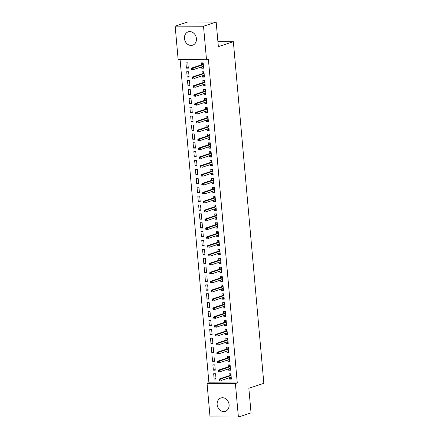 <?xml version="1.0" encoding="UTF-8"?>
<svg xmlns="http://www.w3.org/2000/svg" width="439" height="439" viewBox="0 0 439 439"><rect width="100%" height="100%" fill="white"/><g stroke="black" fill="none" stroke-linecap="round" stroke-linejoin="round"><path stroke-width="0.66" d="M196.42 38.55A7.035 5.888 71.7 0 1 192.65 45.206A7.035 5.888 71.7 0 1 184.462 38.506A7.035 5.888 71.7 0 1 188.232 31.849A7.035 5.888 71.7 0 1 196.42 38.55M229.092 404.676A7.035 5.888 71.7 0 1 225.322 411.332A7.035 5.888 71.7 0 1 217.14 404.632A7.035 5.888 71.7 0 1 220.91 397.975A7.035 5.888 71.7 0 1 229.092 404.676M180.083 59.622L208.926 382.841L207.054 383.461L235.403 383.565L238.393 417.05L210.04 416.946L207.054 383.461M178.152 59.616L175.161 26.131L203.515 26.236L206.506 59.72L178.152 59.616M203.515 26.236L216.164 22.054L187.81 21.95L175.161 26.131M216.164 22.054L218.359 46.655L233.35 41.7L217.914 41.645M233.35 41.7L263.839 383.307L248.847 388.263L251.042 412.869L238.393 417.05M187.19 77.05L189.105 77.055L188.627 71.727L186.712 71.722L187.19 77.05L189.05 76.435M204.376 76.49L202.516 77.105L204.431 77.11L203.954 71.782L202.039 71.776L202.214 73.73M202.516 77.105L202.395 75.771M188.775 94.813L190.691 94.819L190.213 89.49L188.298 89.485L188.775 94.813L190.636 94.198M205.962 94.253L204.102 94.868L206.017 94.873L205.54 89.545L203.625 89.54L203.8 91.493M204.102 94.868L203.981 93.54M190.361 112.576L192.277 112.582L191.799 107.253L189.884 107.248L190.361 112.576L192.222 111.961M207.548 112.016L205.688 112.631L207.603 112.642L207.126 107.308L205.211 107.303L205.386 109.256M205.688 112.631L205.567 111.303M191.947 130.339L193.862 130.35L193.385 125.022L191.47 125.011L191.947 130.339L193.808 129.725M209.134 129.785L207.274 130.399L209.189 130.405L208.712 125.077L206.796 125.066L206.972 127.019M207.274 130.399L207.153 129.066M193.533 148.108L195.448 148.113L194.971 142.785L193.056 142.779L193.533 148.108L195.393 147.493M210.715 147.548L208.854 148.162L210.775 148.168L210.297 142.84L208.382 142.834L208.558 144.782M208.854 148.162L208.739 146.829M195.119 165.871L197.034 165.876L196.557 160.548L194.642 160.542L195.119 165.871L196.979 165.256M212.3 165.311L210.44 165.926L212.355 165.931L211.883 160.603L209.968 160.597L210.138 162.551M210.44 165.926L210.325 164.598M196.699 183.634L198.62 183.639L198.143 178.311L196.228 178.305L196.699 183.634L198.56 183.019M213.886 183.074L212.026 183.689L213.941 183.7L213.469 178.366L211.554 178.36L211.724 180.314M212.026 183.689L211.911 182.361M198.285 201.397L200.206 201.408L199.729 196.079L197.813 196.068L198.285 201.397L200.146 200.782M215.472 200.842L213.612 201.457L215.527 201.463L215.055 196.134L213.14 196.123L213.31 198.077M213.612 201.457L213.497 200.124M199.871 219.165L201.786 219.171L201.314 213.842L199.399 213.831L199.871 219.165L201.731 218.551M217.058 218.606L215.198 219.22L217.113 219.226L216.641 213.897L214.72 213.892L214.896 215.84M215.198 219.22L215.077 217.887M201.457 236.928L203.372 236.934L202.9 231.605L200.985 231.6L201.457 236.928L203.317 236.314M218.644 236.369L216.784 236.983L218.699 236.989L218.221 231.66L216.306 231.655L216.482 233.608M216.784 236.983L216.663 235.655M203.043 254.691L204.958 254.697L204.486 249.368L202.566 249.363L203.043 254.691L204.903 254.077M220.23 254.132L218.37 254.746L220.285 254.757L219.807 249.423L217.892 249.418L218.068 251.371M218.37 254.746L218.249 253.418M204.629 272.454L206.544 272.465L206.067 267.131L204.151 267.126L204.629 272.454L206.489 271.84M221.816 271.895L219.955 272.515L221.871 272.52L221.393 267.192L219.478 267.181L219.654 269.134M219.955 272.515L219.835 271.181M206.215 290.223L208.13 290.228L207.652 284.9L205.737 284.889L206.215 290.223L208.075 289.608M223.402 289.663L221.541 290.278L223.456 290.283L222.979 284.955L221.064 284.949L221.24 286.897M221.541 290.278L221.421 288.944M207.801 307.986L209.716 307.991L209.238 302.663L207.323 302.658L207.801 307.986L209.661 307.371M224.987 307.426L223.127 308.041L225.042 308.046L224.565 302.718L222.65 302.712L222.825 304.666M223.127 308.041L223.007 306.713M209.387 325.749L211.302 325.754L210.824 320.426L208.909 320.421L209.387 325.749L211.247 325.134M226.573 325.189L224.713 325.804L226.628 325.815L226.151 320.481L224.236 320.475L224.411 322.429M224.713 325.804L224.592 324.476M210.972 343.512L212.888 343.523L212.41 338.189L210.495 338.184L210.972 343.512L212.833 342.897M228.159 342.952L226.299 343.567L228.214 343.578L227.737 338.249L225.822 338.239L225.997 340.192M226.299 343.567L226.178 342.239M212.558 361.281L214.473 361.286L213.996 355.958L212.081 355.947L212.558 361.281L214.419 360.666M229.74 360.721L227.879 361.335L229.8 361.341L229.323 356.013L227.407 356.007L227.583 357.955M227.879 361.335L227.764 360.002M214.144 379.044L216.059 379.049L215.582 373.721L213.667 373.715L214.144 379.044L216.004 378.429M231.326 378.484L229.465 379.098L231.38 379.104L230.909 373.776L228.993 373.77L229.163 375.724M229.465 379.098L229.35 377.77M208.926 382.841L237.279 382.945L208.377 59.1L206.506 59.72M230.535 369.6L228.675 370.214L230.59 370.225L230.113 364.891L228.198 364.886L228.373 366.839M228.675 370.214L228.554 368.886M213.349 370.159L215.264 370.165L214.792 364.836L212.871 364.831L213.349 370.159L215.209 369.545M228.949 351.837L227.089 352.451L229.004 352.457L228.527 347.128L226.612 347.123L226.787 349.076M227.089 352.451L226.968 351.123M211.763 352.396L213.678 352.402L213.206 347.073L211.291 347.068L211.763 352.396L213.623 351.782M227.364 334.074L225.503 334.688L227.418 334.694L226.947 329.365L225.026 329.36L225.202 331.308M225.503 334.688L225.383 333.355M210.177 334.633L212.092 334.639L211.62 329.31L209.705 329.305L210.177 334.633L212.037 334.019M225.778 316.31L223.917 316.925L225.833 316.931L225.361 311.602L223.44 311.591L223.616 313.545M223.917 316.925L223.802 315.592M208.591 316.865L210.506 316.876L210.034 311.547L208.119 311.536L208.591 316.865L210.451 316.25M224.192 298.542L222.332 299.157L224.247 299.168L223.775 293.834L221.86 293.828L222.03 295.782M222.332 299.157L222.216 297.829M207.005 299.102L208.926 299.107L208.448 293.779L206.533 293.773L207.005 299.102L208.865 298.487M222.606 280.779L220.746 281.394L222.661 281.399L222.189 276.071L220.274 276.065L220.444 278.019M220.746 281.394L220.63 280.066M205.425 281.339L207.34 281.344L206.862 276.016L204.947 276.01L205.425 281.339L207.285 280.724M221.02 263.016L219.16 263.63L221.08 263.636L220.603 258.308L218.688 258.302L218.858 260.256M219.16 263.63L219.045 262.297M203.839 263.576L205.754 263.581L205.276 258.253L203.361 258.247L203.839 263.576L205.699 262.961M219.434 245.253L217.574 245.867L219.495 245.873L219.017 240.545L217.102 240.539L217.278 242.487M217.574 245.867L217.459 244.534M202.253 245.813L204.168 245.818L203.691 240.49L201.775 240.479L202.253 245.813L204.113 245.192M217.854 227.484L215.993 228.099L217.909 228.11L217.431 222.782L215.516 222.771L215.692 224.724M215.993 228.099L215.873 226.771M200.667 228.044L202.582 228.055L202.105 222.721L200.189 222.716L200.667 228.044L202.527 227.429M216.268 209.721L214.408 210.336L216.323 210.341L215.845 205.013L213.93 205.008L214.106 206.961M214.408 210.336L214.287 209.008M199.081 210.281L200.996 210.286L200.519 204.958L198.604 204.953L199.081 210.281L200.941 209.666M214.682 191.958L212.822 192.573L214.737 192.578L214.259 187.25L212.344 187.244L212.52 189.198M212.822 192.573L212.701 191.245M197.495 192.518L199.41 192.523L198.933 187.195L197.018 187.19L197.495 192.518L199.355 191.903M213.096 174.195L211.236 174.81L213.151 174.815L212.674 169.487L210.758 169.481L210.934 171.429M211.236 174.81L211.115 173.476M195.909 174.755L197.824 174.76L197.347 169.432L195.432 169.421L195.909 174.755L197.769 174.14M211.51 156.427L209.65 157.041L211.565 157.052L211.088 151.724L209.173 151.713L209.348 153.666M209.65 157.041L209.529 155.713M194.323 156.986L196.238 156.997L195.767 151.664L193.846 151.658L194.323 156.986L196.184 156.372M209.924 138.664L208.064 139.278L209.979 139.289L209.502 133.955L207.587 133.95L207.762 135.903M208.064 139.278L207.943 137.95M192.737 139.223L194.653 139.229L194.181 133.9L192.266 133.895L192.737 139.223L194.598 138.609M208.338 120.901L206.478 121.515L208.393 121.521L207.921 116.192L206.001 116.187L206.176 118.14M206.478 121.515L206.357 120.187M191.152 121.46L193.067 121.466L192.595 116.137L190.68 116.132L191.152 121.46L193.012 120.846M206.753 103.138L204.892 103.752L206.807 103.758L206.335 98.429L204.415 98.424L204.59 100.372M204.892 103.752L204.777 102.419M189.566 103.697L191.481 103.703L191.009 98.374L189.094 98.363L189.566 103.697L191.426 103.083M205.167 85.369L203.306 85.989L205.222 85.995L204.75 80.666L202.834 80.655L203.005 82.609M203.306 85.989L203.191 84.656M187.98 85.929L189.9 85.94L189.423 80.606L187.508 80.6L187.98 85.929L189.84 85.314M203.581 67.606L201.72 68.221L203.636 68.232L203.164 62.898L201.249 62.892L201.419 64.846M201.72 68.221L201.605 66.893M186.399 68.166L188.315 68.171L187.837 62.843L185.922 62.837L186.399 68.166L188.26 67.551M237.279 382.945L235.403 383.565M230.651 377.337L230.727 378.226L231.304 378.226M230.36 373.776L230.909 373.787M230.332 373.781L230.431 374.895L231.007 374.895M231.04 375.263L230.431 374.895L230.47 375.29M230.563 375.257L219.484 378.923L220.866 378.928L231.068 375.554M219.983 379.483L219.215 379.477L219.291 380.366L220.06 380.372L219.983 379.483L220.866 378.928L221.009 380.525L231.21 377.15M220.06 380.372L219.291 380.366M219.484 378.923L219.215 379.477M229.86 368.453L229.937 369.342L230.513 369.342M229.57 364.891L230.113 364.902M229.542 364.902L229.641 366.011L230.217 366.011M230.245 366.378L229.641 366.011L229.674 366.406M229.773 366.378L218.693 370.039L220.071 370.044L230.272 366.669M219.187 370.598L218.424 370.598L218.501 371.487L219.27 371.487L219.187 370.598L220.071 370.044L220.213 371.641L230.415 368.272M219.27 371.487L218.501 371.487M218.693 370.039L218.424 370.598M229.065 359.574L229.147 360.457L229.718 360.463M228.774 356.007L229.323 356.018M228.746 356.018L228.845 357.126L229.421 357.132M229.454 357.494L228.845 357.126L228.884 357.527M228.977 357.494L217.898 361.154L219.28 361.16L229.482 357.79M218.397 361.72L217.629 361.714L217.711 362.603L218.474 362.603L218.397 361.72L219.28 361.16L219.423 362.762L229.624 359.387M218.474 362.603L217.711 362.603M217.898 361.154L217.629 361.714M228.275 350.69L228.351 351.579L228.928 351.579M227.984 347.128L228.532 347.139M227.956 347.134L228.055 348.248L228.631 348.248M228.664 348.615L228.055 348.248L228.088 348.643M228.187 348.61L217.107 352.276L218.485 352.281L228.686 348.906M217.601 352.835L216.839 352.835L216.915 353.719L217.684 353.724L217.601 352.835L218.485 352.281L218.627 353.878L228.829 350.509M217.684 353.724L216.915 353.719M217.107 352.276L216.839 352.835M227.479 341.811L227.561 342.694L228.132 342.694M227.188 338.244L227.737 338.255M227.161 338.255L227.259 339.363L227.836 339.369M227.868 339.731L227.259 339.363L227.298 339.764M227.397 339.731L216.317 343.391L217.695 343.397L227.896 340.027M216.811 343.951L216.043 343.951L216.125 344.84L216.888 344.84L216.811 343.951L217.695 343.397L217.837 344.999L228.039 341.624M216.888 344.84L216.125 344.84M216.317 343.391L216.043 343.951M226.689 332.927L226.765 333.81L227.342 333.816M226.398 329.365L226.947 329.376M226.37 329.371L226.469 330.485L227.045 330.485M227.078 330.852L226.469 330.485L226.502 330.88M226.601 330.847L215.522 334.513L216.899 334.518L227.1 331.143M216.015 335.072L215.253 335.067L215.329 335.956L216.098 335.961L216.015 335.072L216.899 334.518L217.042 336.115L227.243 332.74M216.098 335.961L215.329 335.956M215.522 334.513L215.253 335.067M225.893 324.042L225.975 324.931L226.546 324.931M225.602 320.481L226.151 320.492M225.575 320.492L225.679 321.6L226.25 321.6M226.283 321.968L225.679 321.6L225.712 321.996M225.811 321.968L214.731 325.628L216.109 325.634L226.31 322.259M215.225 326.188L214.457 326.188L214.539 327.077L215.302 327.077L215.225 326.188L216.109 325.634L216.251 327.231L226.453 323.861M215.302 327.077L214.539 327.077M214.731 325.628L214.457 326.188M225.103 315.164L225.18 316.047L225.756 316.053M224.812 311.597L225.361 311.608M224.784 311.608L224.883 312.716L225.459 312.722M225.492 313.084L224.883 312.716L224.922 313.117M225.015 313.084L213.936 316.744L215.319 316.749L225.52 313.38M214.43 317.309L213.667 317.304L213.744 318.193L214.512 318.193L214.43 317.309L215.319 316.749L215.461 318.352L225.662 314.977M214.512 318.193L213.744 318.193M213.936 316.744L213.667 317.304M224.307 306.279L224.389 307.168L224.96 307.168M224.016 302.718L224.565 302.729M223.994 302.723L224.093 303.837L224.664 303.837M224.697 304.205L224.093 303.837L224.126 304.232M224.225 304.2L213.145 307.865L214.523 307.871L224.724 304.496M213.639 308.425L212.871 308.419L212.953 309.308L213.716 309.314L213.639 308.425L214.523 307.871L214.666 309.468L224.867 306.098M213.716 309.314L212.953 309.308M213.145 307.865L212.871 308.419M223.517 297.395L223.594 298.284L224.17 298.284M223.226 293.834L223.775 293.845M223.199 293.845L223.297 294.953L223.874 294.953M223.906 295.321L223.297 294.953L223.336 295.354M223.429 295.321L212.35 298.981L213.733 298.986L223.934 295.617M212.849 299.541L212.081 299.541L212.158 300.43L212.926 300.43L212.849 299.541L213.733 298.986L213.875 300.583L224.077 297.214M212.926 300.43L212.158 300.43M212.35 298.981L212.081 299.541M222.721 288.516L222.803 289.4L223.38 289.405M222.43 284.955L222.979 284.96M222.408 284.96L222.507 286.069L223.078 286.074M223.111 286.437L222.507 286.069L222.54 286.469M222.639 286.437L211.56 290.102L212.937 290.102L223.138 286.733M212.053 290.662L211.285 290.656L211.368 291.545L212.136 291.551L212.053 290.662L212.937 290.102L213.08 291.705L223.281 288.33M212.136 291.551L211.368 291.545M211.56 290.102L211.285 290.656M221.931 279.632L222.008 280.521L222.584 280.521M221.64 276.071L222.189 276.082M221.613 276.076L221.711 277.19L222.288 277.19M222.321 277.558L221.711 277.19L221.75 277.585M221.843 277.552L210.764 281.218L212.147 281.223L222.348 277.849M211.263 281.778L210.495 281.778L210.572 282.661L211.34 282.667L211.263 281.778L212.147 281.223L212.289 282.82L222.491 279.451M211.34 282.667L210.572 282.661M210.764 281.218L210.495 281.778M221.141 270.753L221.218 271.637L221.794 271.642M220.844 267.186L221.393 267.197M220.822 267.197L220.921 268.306L221.492 268.311M221.525 268.673L220.921 268.306L220.954 268.706M221.053 268.673L209.974 272.334L211.351 272.339L221.552 268.97M210.468 272.893L209.705 272.893L209.782 273.782L210.55 273.782L210.468 272.893L211.351 272.339L211.494 273.941L221.695 270.567M210.55 273.782L209.782 273.782M209.974 272.334L209.705 272.893M220.345 261.869L220.427 262.758L220.998 262.758M220.054 258.308L220.603 258.319M220.027 258.313L220.126 259.427L220.702 259.427M220.735 259.795L220.126 259.427L220.164 259.822M220.257 259.789L209.178 263.455L210.561 263.46L220.762 260.086M209.677 264.015L208.909 264.009L208.991 264.898L209.754 264.904L209.677 264.015L210.561 263.46L210.704 265.057L220.905 261.682M209.754 264.904L208.991 264.898M209.178 263.455L208.909 264.009M219.555 252.985L219.632 253.874L220.208 253.874M219.264 249.423L219.813 249.434M219.237 249.434L219.335 250.543L219.912 250.543M219.944 250.91L219.335 250.543L219.368 250.938M219.467 250.91L208.388 254.571L209.765 254.576L219.966 251.201M208.882 255.13L208.119 255.13L208.196 256.019L208.964 256.019L208.882 255.13L209.765 254.576L209.908 256.173L220.109 252.804M208.964 256.019L208.196 256.019M208.388 254.571L208.119 255.13M218.759 244.106L218.841 244.989L219.412 244.995M218.468 240.539L219.017 240.55M218.441 240.55L218.54 241.659L219.116 241.664M219.149 242.026L218.54 241.659L218.578 242.059M218.671 242.026L207.598 245.686L208.975 245.692L219.176 242.323M208.091 246.252L207.323 246.246L207.406 247.135L208.168 247.135L208.091 246.252L208.975 245.692L209.118 247.294L219.319 243.919M208.168 247.135L207.406 247.135M207.598 245.686L207.323 246.246M217.969 235.222L218.046 236.111L218.622 236.111M217.678 231.66L218.227 231.671M217.651 231.666L217.749 232.78L218.326 232.78M218.359 233.147L217.749 232.78L217.782 233.175M217.881 233.142L206.802 236.808L208.179 236.813L218.381 233.438M207.296 237.367L206.533 237.362L206.61 238.251L207.378 238.256L207.296 237.367L208.179 236.813L208.322 238.41L218.523 235.041M207.378 238.256L206.61 238.251M206.802 236.808L206.533 237.362M217.173 226.343L217.256 227.226L217.826 227.226M216.882 222.776L217.431 222.787M216.855 222.787L216.959 223.895L217.53 223.895M217.563 224.263L216.959 223.895L216.992 224.296M217.091 224.263L206.012 227.923L207.389 227.929L217.59 224.559M206.506 228.483L205.737 228.483L205.82 229.372L206.582 229.372L206.506 228.483L207.389 227.929L207.532 229.526L217.733 226.156M206.582 229.372L205.82 229.372M206.012 227.923L205.737 228.483M216.383 217.459L216.46 218.342L217.036 218.348M216.092 213.897L216.641 213.908M216.065 213.903L216.164 215.011L216.74 215.017M216.773 215.379L216.164 215.011L216.202 215.412M216.295 215.379L205.216 219.045L206.593 219.045L216.795 215.675M205.71 219.604L204.947 219.599L205.024 220.488L205.792 220.493L205.71 219.604L206.593 219.045L206.736 220.647L216.937 217.272M205.792 220.493L205.024 220.488M205.216 219.045L204.947 219.599M215.587 208.574L215.67 209.463L216.24 209.463M215.297 205.013L215.845 205.024M215.275 205.024L215.373 206.132L215.944 206.132M215.977 206.5L215.373 206.132L215.406 206.528M215.505 206.5L204.426 210.16L205.803 210.166L216.004 206.791M204.92 210.72L204.151 210.72L204.234 211.603L204.997 211.609L204.92 210.72L205.803 210.166L205.946 211.763L216.147 208.393M204.997 211.609L204.234 211.603M204.426 210.16L204.151 210.72M214.797 199.696L214.874 200.579L215.45 200.585M214.506 196.129L215.055 196.14M214.479 196.14L214.578 197.248L215.154 197.254M215.187 197.616L214.578 197.248L214.616 197.649M214.709 197.616L203.63 201.276L205.013 201.281L215.214 197.912M204.13 201.836L203.361 201.836L203.438 202.725L204.206 202.725L204.13 201.836L205.013 201.281L205.156 202.884L215.357 199.509M204.206 202.725L203.438 202.725M203.63 201.276L203.361 201.836M214.002 190.811L214.084 191.7L214.66 191.7M213.711 187.25L214.259 187.261M213.689 187.255L213.788 188.369L214.358 188.369M214.391 188.737L213.788 188.369L213.82 188.765M213.919 188.732L202.84 192.397L204.217 192.403L214.419 189.028M203.334 192.957L202.566 192.951L202.648 193.84L203.411 193.846L203.334 192.957L204.217 192.403L204.36 194L214.561 190.625M203.411 193.846L202.648 193.84M202.84 192.397L202.566 192.951M213.211 181.927L213.288 182.816L213.864 182.816M212.92 178.366L213.469 178.377M212.893 178.377L212.992 179.485L213.568 179.485M213.601 179.853L212.992 179.485L213.03 179.88M213.124 179.853L202.044 183.513L203.427 183.518L213.628 180.144M202.544 184.073L201.775 184.073L201.852 184.962L202.62 184.962L202.544 184.073L203.427 183.518L203.57 185.115L213.771 181.746M202.62 184.962L201.852 184.962M202.044 183.513L201.775 184.073M212.421 173.048L212.498 173.932L213.074 173.937M212.125 169.481L212.674 169.492M212.103 169.492L212.202 170.601L212.772 170.606M212.805 170.969L212.202 170.601L212.235 171.001M212.333 170.969L201.254 174.629L202.631 174.634L212.833 171.265M201.748 175.194L200.98 175.188L201.062 176.077L201.83 176.077L201.748 175.194L202.631 174.634L202.774 176.237L212.975 172.862M201.83 176.077L201.062 176.077M201.254 174.629L200.98 175.188M211.625 164.164L211.702 165.053L212.278 165.053M211.335 160.603L211.883 160.614M211.307 160.608L211.406 161.722L211.982 161.722M212.015 162.09L211.406 161.722L211.444 162.117M211.538 162.084L200.458 165.75L201.841 165.755L212.042 162.381M200.958 166.31L200.189 166.304L200.266 167.193L201.035 167.199L200.958 166.31L201.841 165.755L201.984 167.352L212.185 163.983M201.035 167.199L200.266 167.193M200.458 165.75L200.189 166.304M210.835 155.285L210.912 156.169L211.488 156.169M210.544 151.718L211.088 151.729M210.517 151.729L210.616 152.838L211.192 152.838M211.219 153.206L210.616 152.838L210.649 153.238M210.747 153.206L199.668 156.866L201.046 156.871L211.247 153.502M200.162 157.425L199.399 157.425L199.476 158.314L200.244 158.314L200.162 157.425L201.046 156.871L201.188 158.474L211.389 155.099M200.244 158.314L199.476 158.314M199.668 156.866L199.399 157.425M210.04 146.401L210.122 147.284L210.693 147.29M209.749 142.84L210.297 142.851M209.721 142.845L209.82 143.954L210.396 143.959M210.429 144.327L209.82 143.954L209.858 144.354M209.952 144.321L198.872 147.987L200.255 147.992L210.457 144.618M199.372 148.547L198.604 148.541L198.686 149.43L199.449 149.436L199.372 148.547L200.255 147.992L200.398 149.589L210.599 146.214M199.449 149.436L198.686 149.43M198.872 147.987L198.604 148.541M209.249 137.517L209.326 138.406L209.902 138.406M208.959 133.955L209.507 133.966M208.931 133.966L209.03 135.075L209.606 135.075M209.639 135.442L209.03 135.075L209.063 135.47M209.162 135.442L198.082 139.103L199.46 139.108L209.661 135.733M198.576 139.662L197.813 139.662L197.89 140.551L198.658 140.551L198.576 139.662L199.46 139.108L199.602 140.705L209.804 137.336M198.658 140.551L197.89 140.551M198.082 139.103L197.813 139.662M208.454 128.638L208.536 129.521L209.107 129.527M208.163 125.071L208.712 125.082M208.135 125.082L208.234 126.191L208.81 126.196M208.843 126.558L208.234 126.191L208.273 126.591M208.371 126.558L197.292 130.218L198.669 130.224L208.871 126.855M197.786 130.784L197.018 130.778L197.1 131.667L197.863 131.667L197.786 130.784L198.669 130.224L198.812 131.826L209.013 128.451M197.863 131.667L197.1 131.667M197.292 130.218L197.018 130.778M207.663 119.754L207.74 120.643L208.316 120.643M207.373 116.192L207.921 116.203M207.345 116.198L207.444 117.312L208.02 117.312M208.053 117.679L207.444 117.312L207.477 117.707M207.576 117.674L196.496 121.34L197.874 121.345L208.075 117.97M196.99 121.899L196.228 121.894L196.304 122.783L197.073 122.788L196.99 121.899L197.874 121.345L198.016 122.942L208.218 119.573M197.073 122.788L196.304 122.783M196.496 121.34L196.228 121.894M206.868 110.869L206.95 111.758L207.521 111.758M206.577 107.308L207.126 107.319M206.555 107.319L206.654 108.428L207.224 108.428M207.257 108.795L206.654 108.428L206.687 108.828M206.785 108.795L195.706 112.455L197.084 112.461L207.285 109.091M196.2 113.015L195.432 113.015L195.514 113.904L196.277 113.904L196.2 113.015L197.084 112.461L197.226 114.058L207.427 110.688M196.277 113.904L195.514 113.904M195.706 112.455L195.432 113.015M206.078 101.991L206.154 102.874L206.731 102.88M205.787 98.429L206.335 98.435M205.759 98.435L205.858 99.543L206.434 99.549M206.467 99.911L205.858 99.543L205.896 99.944M205.99 99.911L194.911 103.577L196.293 103.577L206.495 100.207M195.404 104.136L194.642 104.131L194.718 105.02L195.487 105.025L195.404 104.136L196.293 103.577L196.436 105.179L206.637 101.804M195.487 105.025L194.718 105.02M194.911 103.577L194.642 104.131M205.282 93.106L205.364 93.995L205.94 93.995M204.991 89.545L205.54 89.556M204.969 89.551L205.068 90.664L205.639 90.664M205.671 91.032L205.068 90.664L205.101 91.06M205.2 91.027L194.12 94.692L195.498 94.698L205.699 91.323M194.614 95.252L193.846 95.252L193.928 96.136L194.691 96.141L194.614 95.252L195.498 94.698L195.64 96.295L205.842 92.925M194.691 96.141L193.928 96.136M194.12 94.692L193.846 95.252M204.492 84.228L204.569 85.111L205.145 85.117M204.201 80.661L204.75 80.672M204.173 80.672L204.272 81.78L204.848 81.786M204.881 82.148L204.272 81.78L204.311 82.181M204.404 82.148L193.325 85.808L194.707 85.814L204.909 82.444M193.824 86.368L193.056 86.368L193.133 87.257L193.901 87.257L193.824 86.368L194.707 85.814L194.85 87.416L205.051 84.041M193.901 87.257L193.133 87.257M193.325 85.808L193.056 86.368M203.696 75.343L203.778 76.232L204.354 76.232M204.053 72.901L203.482 72.901L203.383 71.787L203.954 71.793M204.086 73.269L203.482 72.901L203.515 73.297M203.614 73.264L192.534 76.929L193.912 76.935L204.113 73.56M193.028 77.489L192.26 77.483L192.342 78.372L193.111 78.378L193.028 77.489L193.912 76.935L194.054 78.532L204.256 75.157M193.111 78.378L192.342 78.372M192.534 76.929L192.26 77.483M202.906 66.459L202.983 67.348L203.559 67.348M202.615 62.898L203.164 62.909M202.588 62.909L202.686 64.017L203.262 64.017M203.295 64.385L202.686 64.017L202.725 64.412M202.818 64.385L191.739 68.045L193.122 68.05L203.323 64.676M192.238 68.605L191.47 68.605L191.547 69.494L192.315 69.494L192.238 68.605L193.122 68.05L193.264 69.647L203.466 66.278M192.315 69.494L191.547 69.494M191.739 68.045L191.47 68.605"/></g></svg>
